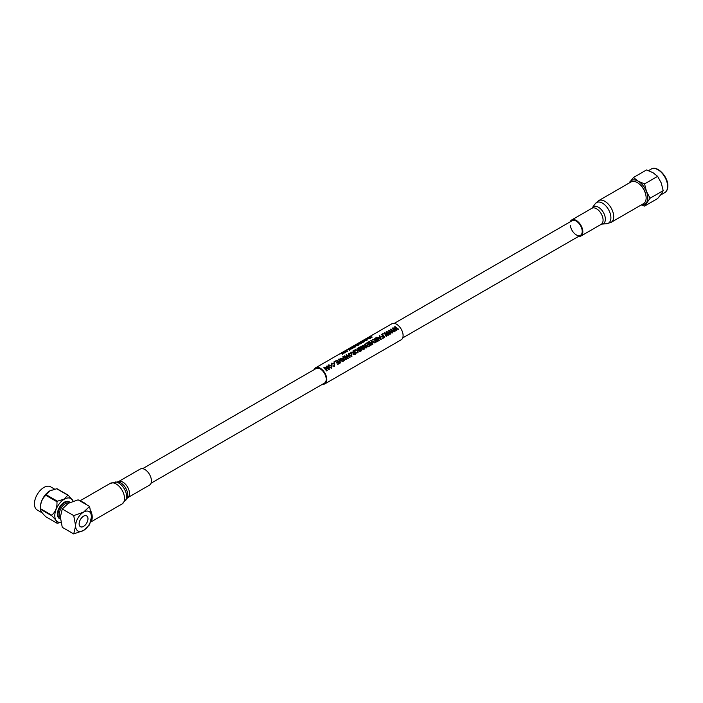 <?xml version="1.0" encoding="UTF-8"?>
<svg xmlns="http://www.w3.org/2000/svg" width="703" height="703" viewBox="0 0 703 703"><rect width="100%" height="100%" fill="white"/><g stroke="black" fill="none" stroke-linecap="round" stroke-linejoin="round"><path stroke-width="1.05" d="M398.654 329.259L398.206 329.522L395.227 327.123L396.835 330.313L396.316 330.612L393.249 328.266L395.024 331.35L394.576 331.614L392.555 328.064L393.03 327.783L396.272 330.023L394.559 326.904L395.068 326.605L398.654 329.259L398.162 329.558L395.209 327.176M396.835 330.313L396.272 330.647L393.232 328.319M395.024 331.35L394.541 331.649L392.555 328.064M396.237 330.067L394.559 326.904M394.497 331.658L394.049 331.921L391.07 329.522L392.687 332.704L392.16 333.011L389.093 330.656L390.877 333.749L390.429 334.013L388.399 330.463L388.882 330.182L392.125 332.422L390.402 329.303L390.921 329.004L394.497 331.658L394.014 331.948L391.053 329.575M392.687 332.704L392.125 333.046L389.075 330.718M390.877 333.749L390.393 334.039L388.399 330.463M392.089 332.457L390.402 329.303M390.35 334.057L389.901 334.312L386.922 331.913L388.531 335.103L388.012 335.41L384.945 333.055L386.72 336.148L386.272 336.403L384.251 332.853L384.726 332.581L387.968 334.821L386.255 331.702L386.764 331.403L390.35 334.057L389.857 334.347L386.905 331.974M388.531 335.103L387.968 335.436L384.928 333.117M386.72 336.148L386.237 336.438L384.251 332.853M387.933 334.856L386.255 331.702M382.643 333.784L383.038 333.556A9.359 5.404 60 0 1 383.425 333.881L383.012 334.171A9.271 5.352 60 0 0 382.625 333.846L382.643 333.784A9.359 5.404 60 0 1 383.03 334.11L383.012 334.171M382.344 338.09L383.97 337.159A9.359 5.404 60 0 0 383.109 336.078L381.729 336.878A9.359 5.404 60 0 0 381.404 336.509L382.784 335.718A9.359 5.404 60 0 0 381.457 334.47L381.887 334.215A9.359 5.404 60 0 1 384.69 337.317L382.599 338.538A9.271 5.352 60 0 0 382.309 338.134L382.344 338.09A9.359 5.404 60 0 1 382.634 338.503L382.599 338.538M383.109 336.078L383.082 336.122A9.271 5.352 60 0 1 383.926 337.185M383.082 336.122L381.703 336.922A9.271 5.352 60 0 0 381.377 336.561L381.404 336.509M381.457 334.47L381.439 334.531A9.271 5.352 60 0 1 382.74 335.744M379.242 335.744L379.699 335.48L381.246 339.321L380.754 339.611L376.746 337.238L378.495 337.537L379.813 336.772L379.242 335.744L379.787 336.834M375.956 337.642L376.395 337.396A9.359 5.404 60 0 1 379.198 340.498L378.724 340.779A9.271 5.352 60 0 0 375.947 337.704L375.956 337.642A9.359 5.404 60 0 1 378.759 340.744L378.724 340.779M374.813 338.301L375.244 338.055A9.359 5.404 60 0 1 378.047 341.157L376.676 341.966L374.954 341.623L375.033 340.287L372.616 339.567L376.14 339.549A9.359 5.404 60 0 0 374.813 338.301L374.796 338.371A9.271 5.352 60 0 1 376.096 339.575M375.358 342.713L374.884 342.985L371.439 340.77L372.871 344.145L372.397 344.417L370.841 340.595L371.307 340.322L375.358 342.713L374.848 343.02L371.43 340.832M372.871 344.145L372.362 344.452L370.841 340.595M368.838 341.755L369.277 341.5A9.359 5.404 60 0 1 372.08 344.602L371.606 344.892A9.271 5.352 60 0 0 368.829 341.816L368.838 341.755A9.359 5.404 60 0 1 371.641 344.857L371.606 344.892M368.469 346.104L370.209 345.103A9.359 5.404 60 0 0 369.383 344.066L367.766 344.997A9.359 5.404 60 0 0 367.441 344.637L369.057 343.697A9.359 5.404 60 0 0 368.038 342.704L366.219 343.758A9.359 5.404 60 0 0 365.876 343.468L368.126 342.168A9.359 5.404 60 0 1 370.929 345.27L368.715 346.553A9.271 5.352 60 0 0 368.434 346.148L368.469 346.104A9.359 5.404 60 0 1 368.759 346.517L368.715 346.553M369.383 344.066L369.356 344.11A9.271 5.352 60 0 1 370.165 345.129M369.356 344.11L367.739 345.05A9.271 5.352 60 0 0 367.414 344.681L367.441 344.637M368.038 342.704L368.029 342.765A9.271 5.352 60 0 1 369.013 343.723M368.029 342.765L366.21 343.82A9.271 5.352 60 0 0 365.859 343.53L365.876 343.468M368.398 346.728L367.95 346.983L364.971 344.584L366.588 347.774L366.061 348.082L362.994 345.727L364.778 348.82L364.33 349.075L362.3 345.524L362.774 345.252L366.017 347.493L364.303 344.373L364.822 344.075L368.398 346.728L367.915 347.018L364.954 344.646M366.588 347.774L366.026 348.108L362.976 345.788M364.778 348.82L364.286 349.11L362.3 345.524M365.991 347.528L364.303 344.373M364.013 349.259L363.354 349.637L360.182 347.405L361.694 350.595L361.043 350.973A9.359 5.404 60 0 0 358.24 347.871L358.671 347.616A9.359 5.404 60 0 1 361.096 350.173L359.497 347.141L363.187 348.96A9.359 5.404 60 0 0 360.771 346.412L361.201 346.157A9.359 5.404 60 0 1 364.013 349.259L363.319 349.672L360.164 347.467M361.694 350.595L361.008 351.008A9.271 5.352 60 0 0 358.231 347.932L358.24 347.871M361.061 350.208L359.497 347.141M360.771 346.412L360.762 346.474A9.271 5.352 60 0 1 363.029 348.829M357.133 348.512L357.563 348.257A9.359 5.404 60 0 1 360.375 351.359L359.901 351.649A9.271 5.352 60 0 0 357.124 348.574L357.133 348.512A9.359 5.404 60 0 1 359.936 351.614L359.901 351.649M357.695 352.414L357.616 350.56L355.49 349.953L354.83 351.298L355.094 349.69M354.558 350.331L355.112 349.628L358.082 350.261L357.994 352.801L356.026 352.511L357.968 352.185M356.061 352.467L357.959 352.836M352.897 350.955L353.337 350.7A9.359 5.404 60 0 1 356.14 353.802L354.769 354.611L353.047 354.268L353.126 352.932L350.709 352.221L354.233 352.194A9.359 5.404 60 0 0 352.897 350.955L352.888 351.017A9.271 5.352 60 0 1 354.189 352.229M352.001 356.236L348.934 355.533L348.284 354.013L348.908 353.205L351.851 353.758L351.781 356.386L348.934 355.533M350.05 357.317L349.602 357.581L346.623 355.182L348.231 358.372L347.713 358.671L344.646 356.324L346.43 359.409L345.981 359.672L343.952 356.122L344.426 355.841L347.669 358.091L345.955 354.962L346.474 354.664L350.05 357.317L349.567 357.616L346.605 355.243M348.231 358.372L347.677 358.706L344.628 356.386M346.43 359.409L345.938 359.708L343.952 356.122M347.634 358.126L345.955 354.962M342.739 356.825L343.196 356.553L344.742 360.402L344.25 360.683L340.243 358.31L341.992 358.609L343.31 357.845L342.739 356.825L343.292 357.906M343.126 361.316L342.66 361.588L339.215 359.382L340.639 362.757L340.164 363.029L338.609 359.207L339.074 358.934L343.126 361.316L342.616 361.623L339.197 359.444M340.639 362.757L340.129 363.064L338.609 359.207M337.422 364.031L339.162 363.029A9.359 5.404 60 0 0 338.345 361.983L336.719 362.924A9.359 5.404 60 0 0 336.394 362.555L338.02 361.623A9.359 5.404 60 0 0 337.001 360.63L335.182 361.685A9.359 5.404 60 0 0 334.83 361.386L337.08 360.085A9.359 5.404 60 0 1 339.892 363.187L337.677 364.479A9.271 5.352 60 0 0 337.387 364.066L337.422 364.031A9.359 5.404 60 0 1 337.712 364.444L337.677 364.479M338.345 361.983L338.319 362.036A9.271 5.352 60 0 1 339.118 363.056M338.319 362.036L336.693 362.968A9.271 5.352 60 0 0 336.368 362.607L336.394 362.555M337.001 360.63L336.983 360.692A9.271 5.352 60 0 1 337.967 361.65M336.983 360.692L335.164 361.737A9.271 5.352 60 0 0 334.813 361.447L334.83 361.386M333.802 361.983L334.197 361.755A9.359 5.404 60 0 1 334.584 362.08L334.171 362.37A9.271 5.352 60 0 0 333.784 362.045L333.802 361.983A9.359 5.404 60 0 1 334.189 362.309L334.171 362.37M334.32 365.903L334.25 364.049L332.115 363.442L331.456 364.787L331.728 363.179M331.183 363.82L331.737 363.117L334.707 363.75L334.619 366.289L332.66 365.999L334.593 365.683M332.686 365.955L334.584 366.325M331.456 368.135L328.67 367.194L328.011 365.665L328.617 364.919L331.561 365.463L331.456 368.135L328.644 367.238L328.002 365.701M329.522 369.172L328.872 369.55L325.7 367.317L327.211 370.507L326.561 370.885A9.359 5.404 60 0 0 323.758 367.783L324.188 367.528A9.359 5.404 60 0 1 326.605 370.086L325.014 367.054L328.705 368.873A9.359 5.404 60 0 0 326.289 366.316L326.719 366.07A9.359 5.404 60 0 1 329.522 369.172L328.837 369.585L325.682 367.37M327.211 370.507L326.526 370.92A9.271 5.352 60 0 0 323.74 367.845L323.758 367.783M326.57 370.121L325.014 367.054M326.289 366.316L326.271 366.386A9.271 5.352 60 0 1 328.538 368.741M322.528 384.225A9.271 5.352 -120 0 0 324.909 383.838A9.271 5.352 -120 0 0 326.333 376.413A9.271 5.352 -120 0 0 320.278 368.24A9.271 5.352 -120 0 0 315.638 367.783A9.271 5.352 -120 0 0 314.118 369.655M324.909 383.838L401.176 339.813A9.271 5.352 -120 0 0 402.599 332.378A9.271 5.352 -120 0 0 396.536 324.215A9.271 5.352 -120 0 0 391.905 323.758L315.638 367.783M151.022 483.233L324.478 383.091A8.41 4.851 -120 0 0 325.77 376.36A8.41 4.851 -120 0 0 320.278 368.952A8.41 4.851 -120 0 0 316.069 368.53L142.612 468.673M344.909 352.88L342.633 353.266L342.95 354.013L342.414 354.321L342.01 353.381L339.4 354.11L344.76 351.553L345.059 350.841L345.384 351.43L347.757 351.236L345.481 351.623L345.797 352.37L345.261 352.678L344.857 351.737L342.247 352.467L342.537 353.073L344.909 352.88L342.651 353.345M342.95 354.013L342.423 354.391L342.027 353.46L339.4 354.11M341.939 353.275L341.676 352.792M347.757 351.236L345.498 351.702M345.797 352.37L345.27 352.748L344.874 351.816L342.247 352.467M344.786 351.632L344.523 351.149M346.017 350.639L347.159 349.971A9.359 5.404 60 0 1 347.484 349.98L346.359 350.718A9.271 5.352 60 0 0 346.043 350.718L346.017 350.639A9.359 5.404 60 0 1 346.333 350.639L346.359 350.718M352.027 348.767L349.751 349.163L350.068 349.901L349.532 350.208L349.127 349.268L346.517 349.997L349.031 349.083L349.329 348.38L349.655 348.969L352.027 348.767L349.769 349.233M350.068 349.901L349.54 350.287L349.145 349.347L346.517 349.997M349.057 349.163L348.793 348.688M354.874 347.124L352.598 347.51L352.915 348.257L352.379 348.565L351.975 347.625L349.365 348.354L351.878 347.44L352.177 346.737L352.502 347.317L354.874 347.124L352.616 347.59M352.915 348.257L352.388 348.644L351.992 347.704L349.365 348.354M351.904 347.519L351.641 347.036M354.751 345.876L355.024 345.094L355.349 345.674L357.722 345.481L355.463 345.946M357.722 345.481L355.446 345.867L355.771 346.693L355.235 347.001L354.839 346.061L352.247 346.79L354.725 345.797L354.497 345.393M357.599 344.233L357.871 343.442L358.196 344.031L360.569 343.837L358.31 344.303M360.569 343.837L358.293 344.224L358.618 345.05L358.082 345.349L357.686 344.417L355.094 345.147L357.572 344.154L357.344 343.749M360.446 342.589L360.718 341.799L361.043 342.387L363.416 342.194L361.157 342.66M363.416 342.194L361.14 342.581L361.465 343.398L360.929 343.705L360.534 342.774L357.941 343.503L360.419 342.51L360.191 342.106M366.263 340.551L363.987 340.937L364.303 341.684L363.767 341.992L363.363 341.052L360.753 341.781L363.266 340.867L363.565 340.155L363.89 340.744L366.263 340.551L364.005 341.017M364.303 341.684L363.776 342.062L363.381 341.131L360.753 341.781M363.293 340.946L363.038 340.463M369.681 338.574L365.736 339.057L367.361 339.918L366.72 340.287A9.359 5.404 60 0 0 363.864 339.988L364.295 339.734A9.359 5.404 60 0 1 366.685 339.874L365.121 339.259L365.569 338.995L368.776 338.661A9.359 5.404 60 0 0 366.395 338.53L366.825 338.275A9.359 5.404 60 0 1 369.681 338.574L365.771 339.136M367.361 339.918L366.729 340.366A9.271 5.352 60 0 0 363.899 340.067L363.864 339.988M366.694 339.944L365.121 339.259M366.395 338.53L366.43 338.6A9.271 5.352 60 0 1 368.416 338.635M369.804 338.169L371.421 337.238A9.359 5.404 60 0 0 370.463 337.001L369.084 337.8A9.359 5.404 60 0 0 368.75 337.765L370.138 336.965A9.359 5.404 60 0 0 368.926 337.062L369.356 336.816A9.359 5.404 60 0 1 372.212 337.115L370.165 338.38A9.271 5.352 60 0 0 369.813 338.248L369.804 338.169A9.359 5.404 60 0 1 370.156 338.301L370.165 338.38M370.463 337.001L370.49 337.08A9.271 5.352 60 0 1 371.342 337.282M370.49 337.08L369.101 337.879A9.271 5.352 60 0 0 368.776 337.844L368.75 337.765M368.926 337.062L368.961 337.141A9.271 5.352 60 0 1 370.015 337.036M384.69 337.317L382.634 338.503M381.281 339.294L380.754 339.611M380.789 339.575L376.764 337.176M379.998 338.468L380.745 339.022L380.015 337.194L378.961 337.8L379.998 338.468M380.71 339.057L380.472 338.257M380.437 338.301L380.015 337.194M379.989 337.247L378.996 337.818M379.198 340.498L378.759 340.744M378.047 341.157L376.711 341.93L374.954 341.623M374.98 341.579L375.059 340.234M374.681 340.226L372.616 339.567M376.404 341.526L377.326 340.99A9.359 5.404 60 0 0 376.465 339.909L375.411 341.315L376.404 341.526M376.465 339.909L375.411 341.315M375.613 340.437L375.384 341.359M376.439 339.962A9.271 5.352 60 0 1 377.283 341.017M372.08 344.602L371.641 344.857M370.929 345.27L368.759 346.517M360.375 351.359L359.936 351.614M357.73 352.37L357.642 350.507L355.498 349.892L354.848 351.245L355.112 349.628M355.358 351.14L355.49 349.953M356.14 353.802L354.804 354.576L353.047 354.268M353.073 354.224L353.152 352.88M352.765 352.871L350.709 352.221M354.497 354.171L355.419 353.644A9.359 5.404 60 0 0 354.558 352.563L353.504 353.969L354.497 354.171M354.558 352.563L353.504 353.969M353.706 353.082L353.468 354.004M354.532 352.607A9.271 5.352 60 0 1 355.375 353.671M348.96 355.481L348.293 353.952M351.491 355.973L351.412 354.004L349.259 353.495L349.391 355.235L351.72 355.788M351.456 356.008L351.386 354.048L349.259 353.495L348.855 353.969M349.242 353.556L348.846 354.004M344.778 360.367L344.25 360.683M344.285 360.648L340.261 358.249M343.495 359.541L344.242 360.094L343.512 358.266L342.458 358.873L343.495 359.541M344.206 360.129L343.969 359.33M343.943 359.374L343.512 358.266M343.495 358.319L342.493 358.89M339.892 363.187L337.712 364.444M334.356 365.868L334.276 364.005L332.132 363.389L331.482 364.734L331.737 363.117M331.983 364.637L332.115 363.442M331.201 367.687L331.122 365.709L328.969 365.209L329.109 366.948L331.438 367.502M331.166 367.722L331.095 365.762L328.969 365.209L328.565 365.683M328.96 365.27L328.556 365.718M372.212 337.115L370.156 338.301M361.456 343.328L360.929 343.705M360.92 343.635L360.534 342.774M360.516 342.695L357.906 343.424M358.609 344.971L358.082 345.349M358.073 345.278L357.686 344.417M357.669 344.338L355.059 345.068M355.762 346.614L355.235 347.001M355.226 346.922L354.839 346.061M354.822 345.981L352.212 346.711M347.484 349.98L346.333 350.639M641.312 204.916L644.563 206.084L657.63 198.545L661.268 194.098L663.184 190.654L661.268 183.008L657.63 176.348L652.946 172.648L646.54 169.941L633.473 177.49L629.08 183.079M644.563 206.084L650.117 198.193L663.184 190.654M650.117 198.193L646.479 191.541L644.563 183.896L657.63 176.348M644.563 183.896L638.157 181.189L633.473 177.49M641.76 204.652A13.585 7.847 -120 0 0 646.479 202.64A13.585 7.847 -120 0 0 646.479 191.541A13.585 7.847 -120 0 0 638.157 181.189A13.585 7.847 -120 0 0 629.835 181.928A13.585 7.847 -120 0 0 629.255 182.982M645.899 195.416A11.072 6.389 -120 0 0 639.317 184.01M83.552 526.362A6.213 3.585 -60 0 1 80.441 526.67A6.213 3.585 -60 0 1 79.492 521.696A6.213 3.585 -60 0 1 83.552 516.222A6.213 3.585 -60 0 1 86.654 515.914A6.213 3.585 -60 0 1 87.611 520.888A6.213 3.585 -60 0 1 83.552 526.362M83.552 516.187A6.257 3.612 120 0 0 79.465 521.696A6.257 3.612 120 0 0 80.423 526.705A6.257 3.612 120 0 0 83.552 526.398A6.257 3.612 120 0 0 87.638 520.888A6.257 3.612 120 0 0 86.68 515.87A6.257 3.612 120 0 0 83.552 516.187M61.003 522.434L57.374 523.217A15.369 8.875 -60 0 1 56.952 523.173C57.286 521.907 55.546 519.429 51.732 515.747A15.369 8.875 -60 0 1 51.732 515.185C55.537 511.907 57.277 507.425 56.952 501.731A15.369 8.875 -60 0 1 57.374 501.195L64.193 499.104L67.822 495.167A15.369 8.875 -60 0 1 68.244 495.211L57.136 488.796A15.369 8.875 120 0 0 56.715 488.761L49.895 490.852L46.266 494.789A15.369 8.875 120 0 0 45.844 495.316C42.039 498.594 40.299 503.076 40.625 508.77A15.369 8.875 120 0 0 40.625 509.341L40.458 508.849A13.383 7.724 -60 0 1 49.816 490.887A13.383 7.724 -60 0 1 51.231 490.193A13.383 7.724 -60 0 1 51.354 490.14M51.732 515.747L40.625 509.341C40.291 510.606 42.031 513.085 45.844 516.767L56.952 523.173M54.641 489.147L50.59 486.801A13.383 7.724 120 0 0 43.894 487.469A13.383 7.724 120 0 0 35.15 499.262A13.383 7.724 120 0 0 37.197 509.983L42.198 512.874M73.147 501.23A13.383 7.724 120 0 0 64.272 499.227A13.383 7.724 120 0 0 54.957 513.603A13.383 7.724 120 0 0 60.976 522.303M69.105 502.882A8.84 5.106 120 0 0 65.493 503.647A8.84 5.106 120 0 0 59.94 510.756A8.84 5.106 120 0 0 60.388 517.988M70.142 502.39A9.71 5.606 120 0 0 69.738 502.109A9.71 5.606 120 0 0 64.878 502.583A9.71 5.606 120 0 0 58.542 511.143A9.71 5.606 120 0 0 60.027 518.919A9.71 5.606 120 0 0 60.476 519.13M69.738 502.109L69.122 501.749A9.71 5.606 120 0 0 64.272 502.232A9.71 5.606 120 0 0 57.927 510.791A9.71 5.606 120 0 0 59.421 518.568L60.027 518.919M89.589 506.459L83.552 512.135A11.213 6.476 120 0 0 75.616 525.87A11.213 6.476 120 0 0 83.552 530.449L89.589 524.772L91.487 516.714L89.589 506.459L78.13 499.842L68.296 503.322L62.259 508.998L73.727 515.615L75.616 525.87L73.727 533.928L83.552 530.449A11.213 6.476 120 0 0 91.487 516.714A11.213 6.476 120 0 0 83.552 512.135L73.727 515.615M62.259 508.998L60.37 517.065L62.259 527.32L73.727 533.928M68.244 495.211L73.235 501.204M57.374 501.195L46.266 494.789M56.715 488.761L67.822 495.167M51.732 515.185L40.625 508.77M45.844 495.316L56.952 501.731M91.302 519.209A11.002 6.353 -120 0 0 91.627 517.25A11.002 6.353 -120 0 0 91.302 513.998M90.687 521.872A11.863 6.845 -120 0 0 92.234 517.636A11.863 6.845 -120 0 0 90.687 510.633M86.592 504.728A11.863 6.845 -120 0 0 81.126 501.573M118.306 481.713A9.271 5.352 -120 0 1 125.6 484.367A9.271 5.352 -120 0 1 129.484 493.91A9.271 5.352 -120 0 1 127.577 497.777L149.502 485.114A9.271 5.352 -120 0 0 151.417 481.247A9.271 5.352 -120 0 0 147.533 471.704A9.271 5.352 -120 0 0 140.231 469.059L118.306 481.713L110.23 483.383L79.922 500.879M394.286 323.371L572.075 220.733A8.41 4.851 60 0 1 578.174 222.596A8.41 4.851 60 0 1 582.172 230.479A8.41 4.851 60 0 1 580.485 235.294A8.41 4.851 60 0 1 574.386 233.422A8.41 4.851 60 0 1 570.388 225.54M646.057 196.453A12.513 7.223 60 0 1 643.544 203.624L611.1 222.359A12.513 7.223 60 0 0 613.605 215.188A12.513 7.223 60 0 0 607.664 203.466A12.513 7.223 60 0 0 598.587 200.689L631.03 181.954A12.513 7.223 60 0 1 640.108 184.731A12.513 7.223 60 0 1 646.057 196.453M570.124 221.858A9.271 5.352 60 0 1 571.644 219.986A9.271 5.352 60 0 1 578.367 222.043A9.271 5.352 60 0 1 582.769 230.733A9.271 5.352 60 0 1 580.915 236.041A9.271 5.352 60 0 1 578.525 236.419M651.189 169.072C657.015 165.003 668.245 176.725 667.85 186.031C667.815 189.177 666.787 191.374 664.783 192.604A13.585 7.847 -120 0 0 667.595 186.383A13.585 7.847 -120 0 0 661.664 172.71A13.585 7.847 -120 0 0 651.189 169.072L648.509 170.618M127.577 497.777L122.094 503.937A11.863 6.845 -120 0 0 124.536 498.989A11.863 6.845 -120 0 0 119.563 486.775A11.863 6.845 -120 0 0 110.23 483.383M125.775 500.308A11.09 6.406 -120 0 0 126.637 497.118A11.09 6.406 -120 0 0 123.051 486.968A11.09 6.406 -120 0 0 115.204 482.003M126.988 498.295A9.904 5.712 -120 0 0 127.761 495.439A9.904 5.712 -120 0 0 124.563 486.388A9.904 5.712 -120 0 0 117.559 481.959M571.644 219.986L591.891 208.29L595.16 203.852A11.907 6.872 60 0 1 604.07 204.257A11.907 6.872 60 0 1 610.819 216.375A11.907 6.872 60 0 1 606.636 223.739L611.1 222.359M592.453 207.798A9.763 5.642 60 0 1 599.756 208.132A9.763 5.642 60 0 1 605.301 218.071A9.763 5.642 60 0 1 601.865 224.108L606.636 223.739M591.891 208.29A9.271 5.352 60 0 1 598.613 210.355A9.271 5.352 60 0 1 603.016 219.037A9.271 5.352 60 0 1 601.162 224.354L601.865 224.108M402.696 337.932L580.485 235.294M664.783 192.604L660.583 195.03M122.094 503.937L90.617 522.101M580.915 236.041L601.162 224.354M595.16 203.852L598.587 200.689"/></g></svg>
